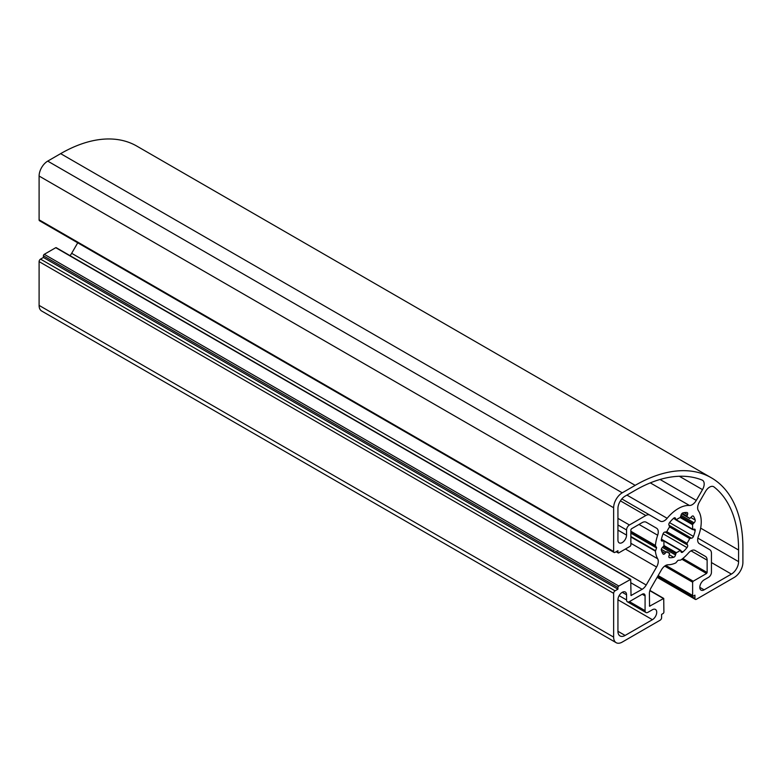<?xml version="1.0" encoding="UTF-8"?>
<svg xmlns="http://www.w3.org/2000/svg" width="782" height="782" viewBox="0 0 782 782"><rect width="100%" height="100%" fill="white"/><g stroke="black" fill="none" stroke-linecap="round" stroke-linejoin="round"><path stroke-width="1.17" d="M645.824 515.524A8.123 4.692 -60 0 1 649.881 515.123L660.301 521.144A8.123 4.692 120 0 0 667.144 518.3A32.502 18.768 -60 0 1 689.431 505.465A8.123 4.692 120 0 0 696.283 500.402L702.5 489.64A8.123 4.692 120 0 0 702.5 480.256A8.123 4.692 120 0 0 702.158 480.089A146.254 84.436 120 0 0 635.179 490.324L625.121 496.13A10.156 5.865 120 0 0 617.936 508.574L617.936 540.079A6.09 3.519 120 0 0 619.197 542.874A6.09 3.519 120 0 0 623.899 541.242A6.09 3.519 120 0 0 626.558 535.103L626.558 529.961A4.066 2.346 -60 0 1 629.432 524.986L645.824 515.524L620.419 500.861M621.846 498.936L649.881 515.123L621.846 498.936M711.444 572.336A4.066 2.346 -60 0 1 708.57 577.312L704.123 579.882A6.09 3.519 120 0 0 700.134 585.259A6.09 3.519 120 0 0 701.073 590.136A6.09 3.519 120 0 0 704.123 589.833L731.405 574.086A10.156 5.865 120 0 0 738.589 561.642L738.589 550.029A146.254 84.436 120 0 0 713.986 486.922A8.123 4.692 120 0 0 713.673 486.707A8.123 4.692 120 0 0 705.55 491.399L699.323 502.171A8.123 4.692 120 0 0 698.365 510.636A32.502 18.768 -60 0 1 698.375 536.335A8.123 4.692 120 0 0 699.343 543.676L709.763 549.697A8.123 4.692 -60 0 1 711.444 553.412L711.444 572.336M626.558 594.809A6.09 3.519 120 0 0 625.297 592.023A6.09 3.519 120 0 0 620.595 593.655A6.09 3.519 120 0 0 617.936 599.784L617.936 631.299A10.156 5.865 120 0 0 620.048 635.952A10.156 5.865 120 0 0 625.121 635.443L652.413 619.696A6.09 3.519 120 0 0 656.391 614.32A6.09 3.519 120 0 0 655.463 609.442A6.09 3.519 120 0 0 652.413 609.735L647.955 612.306A4.066 2.346 -60 0 1 645.932 612.511A4.066 2.346 -60 0 1 645.082 610.654L645.082 595.894A4.066 2.346 120 0 0 644.241 594.027A4.066 2.346 120 0 0 642.217 594.232L629.432 601.612A4.066 2.346 -60 0 1 627.399 601.817A4.066 2.346 -60 0 1 626.558 599.95L626.558 594.809L622.247 592.326M695.178 520.059A24.78 14.311 120 0 0 693.458 516.257A2.033 1.173 120 0 0 693.233 516.042A2.033 1.173 120 0 0 691.386 516.912L689.704 518.476A20.312 11.73 120 0 0 688.424 517.518A20.312 11.73 120 0 0 686.948 516.882L687.456 514.644A2.033 1.173 120 0 0 687.29 512.611A2.033 1.173 120 0 0 686.997 512.523A24.78 14.311 120 0 0 682.833 512.933A2.033 1.173 120 0 0 681.044 515.279L680.213 517.547A20.312 11.73 120 0 0 676.313 519.795L675.482 518.495A2.033 1.173 120 0 0 675.081 517.84A2.033 1.173 120 0 0 673.693 518.212A24.78 14.311 120 0 0 669.539 522.601A2.033 1.173 120 0 0 669.079 525.26L669.578 526.912A20.312 11.73 120 0 0 666.821 531.682L665.14 532.073A2.033 1.173 120 0 0 663.068 533.803A24.78 14.311 120 0 0 661.347 539.59A2.033 1.173 120 0 0 661.719 540.988A2.033 1.173 120 0 0 662.491 541.007L664.035 541.076A20.312 11.73 120 0 0 664.035 545.572L662.491 547.429A2.033 1.173 120 0 0 661.347 550.147A24.78 14.311 120 0 0 663.068 553.959A2.033 1.173 120 0 0 663.302 554.174A2.033 1.173 120 0 0 665.14 553.294L666.821 551.74A20.312 11.73 120 0 0 668.111 552.698A20.312 11.73 120 0 0 669.578 553.333L669.079 555.572A2.033 1.173 120 0 0 669.236 557.595A2.033 1.173 120 0 0 669.539 557.693A24.78 14.311 120 0 0 673.693 557.283A2.033 1.173 120 0 0 675.482 554.937L676.313 552.659A20.312 11.73 120 0 0 680.213 550.411L681.044 551.721A2.033 1.173 120 0 0 681.445 552.375A2.033 1.173 120 0 0 682.833 552.004A24.78 14.311 120 0 0 686.997 547.615A2.033 1.173 120 0 0 687.456 544.956L686.948 543.304A20.312 11.73 120 0 0 689.704 538.534L691.386 538.143A2.033 1.173 120 0 0 693.458 536.413A24.78 14.311 120 0 0 695.178 530.616A2.033 1.173 120 0 0 694.807 529.228A2.033 1.173 120 0 0 694.045 529.209L692.5 529.14A20.312 11.73 120 0 0 692.5 524.644L694.045 522.787A2.033 1.173 120 0 0 695.178 520.059L690.907 517.586M617.936 589.178L617.936 587.517A1.222 0.704 -60 0 1 618.797 586.021L630.703 579.345L631.035 595.513L642.139 589.296A8.123 4.692 120 0 0 646.206 585.014L656.587 567.028A8.123 4.692 120 0 0 657.672 558.768A32.502 18.768 -60 0 1 655.414 551.154L656.557 547.977L655.414 545.435A32.502 18.768 -60 0 1 657.672 535.22A8.123 4.692 120 0 0 656.587 528.221L646.206 522.22A8.123 4.692 120 0 0 642.139 522.63L631.445 528.808L630.869 529.795L630.869 545.22L630.292 546.217L618.797 552.854A1.222 0.704 -60 0 1 618.191 552.913A1.222 0.704 -60 0 1 617.936 552.356L617.936 550.694L615.063 552.356A2.033 1.173 -60 0 1 614.056 552.454A2.033 1.173 -60 0 1 613.635 551.525L613.635 507.743A12.189 7.038 -60 0 1 622.247 492.816L635.179 485.348A152.343 87.955 -60 0 1 711.346 477.802A152.343 87.955 -60 0 1 742.9 547.547L742.9 562.473A12.189 7.038 -60 0 1 734.278 577.399L696.361 599.295A2.033 1.173 -60 0 1 695.345 599.393A2.033 1.173 -60 0 1 694.924 598.465L694.924 595.141L693.487 595.972A1.222 0.704 -60 0 1 692.881 596.031A1.222 0.704 -60 0 1 692.627 595.473L692.627 582.209L693.204 581.212L706.557 573.499L707.133 572.502L707.133 560.156A8.123 4.692 120 0 0 705.452 556.432L695.051 550.42A8.123 4.692 120 0 0 688.463 553.001A32.502 18.768 -60 0 1 680.741 560.059L677.974 560.342L675.785 562.923A32.502 18.768 -60 0 1 668.072 564.77A8.123 4.692 120 0 0 661.455 569.843L651.074 587.829A8.123 4.692 120 0 0 649.392 593.489L649.568 606.216L663.732 598.426L663.898 612.062A1.222 0.704 -60 0 1 663.038 613.557L661.601 614.388L661.601 617.702A2.033 1.173 -60 0 1 660.164 620.185L622.247 642.081A12.189 7.038 -60 0 1 616.157 642.687A12.189 7.038 -60 0 1 613.635 637.105L613.635 593.323A2.033 1.173 -60 0 1 615.063 590.83L617.936 589.178L43.411 257.474L43.411 255.812A1.222 0.704 -60 0 1 44.271 254.316L55.757 247.689L56.333 248.021M616.157 642.687L41.622 310.982A12.189 7.038 -60 0 1 39.1 305.4L39.1 261.618A2.033 1.173 -60 0 1 40.537 259.125L43.411 257.474M69.989 255.626A8.123 4.692 120 0 0 71.67 253.309L77.731 242.811M656.587 528.221L646.176 522.21M614.056 552.454L39.52 220.749A2.033 1.173 -60 0 1 39.1 219.82L39.1 176.038A12.189 7.038 -60 0 1 47.722 161.112L60.644 153.643A152.343 87.955 -60 0 1 136.821 146.107L711.346 477.802M705.452 556.432L695.071 550.44M626.929 495.084L667.144 518.3M650.301 482.875L689.431 505.465M660.037 479.474L696.283 500.402M679.343 476.267L702.5 489.64M699.812 587.35L704.123 589.833M711.444 562.551L731.405 574.086M697.857 538.124L738.589 561.642M700.662 528.133L738.589 550.029M713.331 486.541L713.986 486.922M617.936 631.299L625.121 635.443M617.936 599.784L652.413 619.696M692.93 515.944L693.458 516.257M686.948 516.882L689.704 518.476M689.753 518.515L686.84 516.814M682.129 513.334L686.831 516.042M684.035 512.669L687.456 514.644M673.507 518.378L675.677 519.629M674.319 517.821L675.482 518.495M661.318 540.333L662.491 541.007M661.396 539.345L663.566 540.597M613.635 637.105L39.1 305.4M613.635 593.323L39.1 261.618M615.063 590.83L40.537 259.125M617.936 587.517L43.411 255.812M618.797 586.021L44.271 254.316M630.292 579.384L55.757 247.689M631.445 595.473L630.869 595.141M642.139 589.296L630.869 582.786M646.206 585.014L71.67 253.309M656.587 567.028L625.414 549.032M657.672 558.768L630.869 543.294M655.414 551.154L630.869 536.98M655.492 550.714L630.869 536.491M656.557 547.977L630.869 533.138M656.557 547.312L630.869 532.474M655.492 545.797L630.869 531.584M655.414 545.435L630.869 531.261M657.672 535.22L638.992 524.439M617.936 552.356L616.499 551.525M613.635 551.525L39.1 219.82M613.635 507.743L39.1 176.038M47.722 161.112L622.247 492.816M635.179 485.348L60.644 153.643M617.936 518.358L629.432 524.986M617.936 524.986L626.558 529.961M617.936 530.128L626.558 535.103M645.082 610.654L629.432 601.612M619.129 595.669L626.558 599.95M642.217 594.232L645.082 595.894M681.044 515.279L694.045 522.787M680.858 516.638L692.969 523.627M680.213 517.547L692.5 524.644M676.313 519.795L692.5 529.14M693.253 529.502L695.178 530.616M669.539 522.601L693.458 536.413M669.079 525.26L691.386 538.143M669.705 525.934L690.496 537.928M669.578 526.912L689.704 538.534M666.821 531.682L686.948 543.304M666.039 532.278L686.831 544.282M665.14 532.073L687.456 544.956M663.068 533.803L686.997 547.615M680.907 550.89L682.833 552.004M664.035 541.076L680.213 550.411M664.035 545.572L676.313 552.659M663.566 546.589L675.677 553.578M662.481 547.429L675.482 554.937M669.412 554.809L673.693 557.283M669.011 557.38L669.539 557.693M666.821 551.74L669.578 553.333M661.337 549.335L666.039 552.053M661.719 551.32L665.14 553.294M694.924 598.465L657.437 576.813M692.627 595.473L658.151 575.572M692.627 582.209L664.71 566.09M693.204 581.212L665.814 565.396M706.557 573.499L681.865 559.238M707.133 572.502L682.833 558.475M707.133 560.156L691.014 550.841M649.969 606.177L649.392 605.845M663.332 598.465L649.842 590.674M681.66 513.833L686.889 516.853M692.657 529.61L675.834 519.893M661.435 539.199L680.702 550.323M56.167 247.65L630.703 579.345M616.148 551.73L618.191 552.913M627.399 601.817L645.932 612.511M666.782 551.701L669.636 553.353M657.134 577.331L695.345 599.393M657.975 575.884L692.881 596.031M649.91 590.439L663.732 598.426"/></g></svg>
